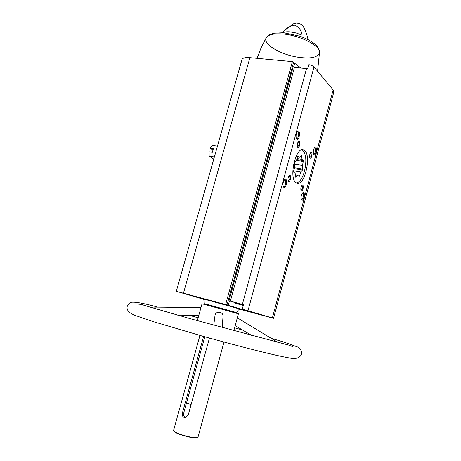 <?xml version="1.0" encoding="UTF-8"?>
<svg xmlns="http://www.w3.org/2000/svg" width="461" height="461" viewBox="0 0 461 461"><rect width="100%" height="100%" fill="white"/><g stroke="black" fill="none" stroke-linecap="round" stroke-linejoin="round"><path stroke-width="0.69" d="M230.362 301.148L229.002 300.768L293.173 66.88L294.446 67.375L230.362 301.148L243.494 304.652L242.296 309.077L273.569 318.292L239.962 309.285M294.446 67.375L307.637 68.706L308.743 64.621C311.227 65.139 312.979 65.923 313.999 66.972L333.159 89.889L333.862 91.918L273.569 318.292M261.963 315.076L268.613 316.949L261.963 315.076M240.014 309.262L260.799 314.65L242.296 309.077M182.821 293.035L190.151 295.103L182.821 293.035M203.013 299.103L176.309 291.294L225.642 304.537L252.691 312.425L240.112 309.198M185.362 417.464C183.766 416.629 183.219 415.136 183.72 413.004L182.406 412.993C181.922 415.136 182.493 416.629 184.112 417.464L185.535 417.568L188.203 415.067L209.45 338.063M204.811 336.778L183.72 413.004M203.601 336.438L182.406 412.993M224 342.039L198 437.172L197.469 437.575C193.729 438.013 187.748 436.832 179.531 434.026C176.511 432.879 174.61 431.894 173.826 431.064L173.578 430.447L199.953 335.418M233.808 330.721L238.418 313.785L211.599 306.358L202.039 303.764L197.325 320.672M222.179 327.552L223.015 316.695C223.873 311.878 216.134 310.322 215.045 315.128L213.766 325.236M308.052 39.663C307.084 34.673 305.372 30.103 302.917 25.949C301.869 24.433 299.759 23.471 296.584 23.067L294.02 23.499L285.716 29.469M282.587 32.65C285.814 28.444 289.762 25.949 294.429 25.159C298.843 26.79 301.425 30.144 302.162 35.209L296.083 32.95L289.715 31.826C286.707 31.625 284.443 31.907 282.91 32.673M176.309 291.294L241.985 59.561C242.619 57.93 245.264 57.297 249.92 57.66L292.383 61.624L293.663 62.126L294.648 63.243L293.582 67.145M234.655 302.445L229.463 300.906L228.258 305.286M229.463 300.906L229.002 300.768M296.763 139.176C299.368 141.354 300.86 129.253 297.708 131.471C296.135 133.402 295.685 135.77 296.354 138.571L296.763 139.176M313.895 154.539C316.165 156.469 317.698 145.342 314.898 147.226C313.394 149.082 312.944 151.352 313.555 154.043L313.895 154.539M301.748 200.057C304.047 201.647 305.66 190.871 302.848 192.681C301.275 194.479 300.768 196.738 301.321 199.457L301.748 200.057M283.757 187.252C286.396 189.045 287.992 177.364 284.817 179.479C283.169 181.346 282.651 183.697 283.244 186.526L283.757 187.252M297.76 147.29C299.679 148.863 300.82 139.937 298.492 141.55C297.31 142.979 296.965 144.742 297.454 146.834L297.76 147.29M310.069 158.037C311.809 159.477 312.967 151.07 310.829 152.51C309.683 153.899 309.343 155.611 309.804 157.645L310.069 158.037M301.315 190.791C303.067 192.047 304.272 183.83 302.122 185.224C300.947 186.584 300.572 188.29 300.998 190.341L301.315 190.791M288.569 181.346C290.505 182.712 291.698 174.004 289.358 175.566C288.142 176.966 287.756 178.718 288.206 180.827L288.569 181.346M296.008 182.671L296.711 183.08C305.003 187.31 312.23 152.695 303.626 149.963C295.945 145.814 288.407 178.067 296.008 182.671M300.866 67.998L294.648 63.243M197.527 437.558L197.106 437.789C193.453 438.221 187.615 437.063 179.6 434.325C176.649 433.207 174.794 432.239 174.033 431.433L173.785 431.018M277.868 342.356L237.323 317.819M191.085 404.62L186.498 402.96M288.217 180.735L288.321 180.793C289.946 179.704 290.303 178.079 289.393 175.912L288.989 175.929M300.97 190.197L301.062 190.249C302.577 189.189 302.923 187.627 302.093 185.57L301.771 185.57M309.734 157.472L309.855 157.547C311.336 156.446 311.648 154.879 310.795 152.85L310.483 152.856M297.408 146.696L297.558 146.788C299.143 145.659 299.46 144.022 298.521 141.89L298.134 141.913M283.187 186.365L283.446 186.555C285.163 187.466 286.713 180.493 284.933 179.899L284.339 179.94M301.321 199.319L301.431 199.383C302.952 200.207 304.433 193.626 302.842 193.101L302.393 193.107M313.48 153.841L313.647 153.945C315.168 154.706 316.465 148.108 314.886 147.647L314.465 147.664M296.314 138.433L296.538 138.571C298.244 139.406 299.575 132.405 297.812 131.886L297.253 131.938M243.443 304.854L234.672 302.387L243.471 304.75M237.934 303.978L242.451 305.188L237.951 303.908M302.756 169.106L302.462 165.453L303.459 160.601L301.984 159.35L301.69 155.634L301.333 155.322L299.506 157.253L297.99 155.974L297.547 156.44L296.458 160.48L294.591 162.451L294.648 167.182L293.559 171.233L293.634 172.132L295.178 173.336L295.495 177.03L295.858 177.312L297.697 175.307L299.195 176.482L299.633 176.004L300.699 172.022L302.497 170.063L302.756 169.106L294.498 167.746M296.504 182.988C299.788 182.147 302.456 178.188 304.514 171.117C306.87 160.313 306.069 153.202 302.105 149.79M217.425 146.223L212.198 145.399L210.147 148.252L213.351 148.765L212.337 152.349L209.127 151.825L209.156 156.089L213.771 159.114M210.147 148.252L212.878 150.009M209.156 156.089L214.382 156.959M295.311 174.903L297.697 175.307M297.414 156.924L299.506 157.253M301.125 155.541L301.69 155.634M296.976 158.555L301.984 159.35M296.711 159.523L303.459 160.601M296.486 160.359L303.528 161.483M294.389 164.139L302.462 165.453M294.245 168.691L302.497 170.063M293.663 170.847L300.699 172.022M298.296 175.779L299.633 176.004M313.999 66.972L248.001 310.674M306.53 68.551L242.388 304.352M240.054 309.037L203.065 298.849M292.383 61.624L225.642 304.537M249.92 57.66L183.478 293.15M293.663 62.126L227.014 304.917M333.159 89.889L272.382 317.911M236.51 313.238L236.689 312.587L212.711 305.931L204.142 303.62L203.958 304.277M282.126 33.947C273.321 33.434 267.997 34.742 266.158 37.865C262.672 43.881 279.815 54.254 296.872 57.043C310.409 59.1 317.952 57.608 319.496 52.554C320.844 45.87 299.391 34.95 282.126 33.947M234.643 302.491C235.381 303.373 233.151 302.549 237.519 303.759L243.281 305.453M197.106 437.789L197.469 437.575M174.033 431.433L173.826 431.064M204.142 303.62C204.505 299.391 203.157 300.007 202.932 298.907L212.054 301.085L240.141 309.152C239.38 309.982 238.544 308.766 236.689 312.587M266.423 37.422L268.913 35.007L273.281 33.261L283.544 32.714L299.806 36.165C307.147 38.908 308.461 39.848 311.809 41.865C316.713 44.913 319.277 48.48 319.496 52.554L317.566 71.236M257.071 58.328L261.093 47.84L266.158 37.865M302.341 149.767L303.626 149.963M177.571 315.088L198.795 315.41M150.966 307.061L200.979 307.568M252.011 335.608L235.185 325.673M292.453 346.563L288.719 345.105L190.549 318.77L148.413 306.588C142.841 304.784 139.654 304.006 138.847 304.248M234.609 327.788L242.549 330.024M271.76 338.432L284.155 342.166L297.748 347.047C300.33 348.856 301.603 350.654 301.563 352.452C302.082 355.581 298.244 360.041 289.767 358.013C275.73 355.702 240.602 346.741 202.01 335.994L153.15 321.594L135.286 315.462C128.705 312.881 126.072 309.7 127.386 305.914C128.348 303.949 129.61 302.733 131.178 302.283C135.027 301.673 143.936 303.292 157.893 307.13M198.144 317.744L188.918 315.261M284.483 179.767L284.817 179.479M302.56 192.917L302.848 192.681M297.414 131.748L297.708 131.471"/></g></svg>

